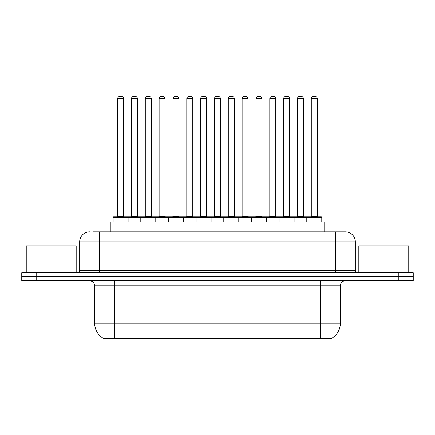 <?xml version="1.0" encoding="UTF-8"?>
<svg xmlns="http://www.w3.org/2000/svg" width="435" height="435" viewBox="0 0 435 435"><rect width="100%" height="100%" fill="white"/><g stroke="black" fill="none" stroke-linecap="round" stroke-linejoin="round"><path stroke-width="0.65" d="M95.912 231.833L95.912 221.845L339.088 221.845L339.088 231.833M331.856 338.202L331.856 338.696L103.144 338.696L103.144 338.202M103.296 338.294A17.476 17.476 0 0 1 94.656 323.216L114.633 323.216L114.633 338.294L320.367 338.294L320.367 323.216L340.344 323.216L340.344 285.762A4.992 4.992 0 0 1 345.336 280.771M94.656 323.216L94.656 285.762C94.362 282.728 92.698 281.064 89.664 280.771M331.704 338.294A17.476 17.476 0 0 0 340.344 323.216M36.73 272.778L413.25 272.778L413.25 276.774L21.75 276.774L21.75 280.771L36.73 280.771L36.73 276.774L21.75 276.774L21.75 272.778L36.73 272.778L36.73 276.774L413.25 276.774L413.25 280.771L36.73 280.771M93.389 231.833L345.183 231.833M93.161 231.833L99.653 231.833L99.653 241.816L79.676 241.816L79.676 270.282A2.496 2.496 0 0 1 77.18 272.778M89.664 231.833A9.989 9.989 0 0 0 79.676 241.816M345.336 231.833A9.989 9.989 0 0 1 355.324 241.816L355.324 270.282C355.471 271.799 356.303 272.631 357.82 272.778M306.784 221.845L306.784 217.348A0.5 0.5 0 0 1 307.284 216.853L321.269 216.853A0.5 0.5 0 0 1 321.769 217.348L113.133 217.348A0.5 0.5 0 0 1 113.633 216.853L127.613 216.853A0.5 0.5 0 0 1 128.113 217.348L128.113 221.845M123.622 98.799L117.629 98.799A2.496 2.496 0 0 1 120.125 96.304L121.126 96.304A2.496 2.496 0 0 1 123.622 98.799L123.622 216.353A0.5 0.5 0 0 0 124.122 216.853M117.629 98.799L117.629 216.353A0.5 0.5 0 0 1 117.129 216.853M113.133 217.348L113.133 221.845M141.946 217.348A0.5 0.5 0 0 0 141.446 216.853L127.466 216.853M131.462 98.799A2.496 2.496 0 0 1 133.958 96.304L134.953 96.304A2.496 2.496 0 0 1 137.455 98.799L131.462 98.799L131.462 216.353A0.5 0.5 0 0 1 130.962 216.853M137.455 98.799L137.455 216.353A0.5 0.5 0 0 0 137.949 216.853M140.799 221.845L140.799 217.348A0.5 0.5 0 0 1 141.299 216.853L155.279 216.853A0.5 0.5 0 0 1 155.779 217.348L155.779 221.845M151.282 98.799L145.29 98.799A2.496 2.496 0 0 1 147.791 96.304L148.786 96.304A2.496 2.496 0 0 1 151.282 98.799L151.282 216.353A0.5 0.5 0 0 0 151.782 216.853M145.29 98.799L145.29 216.353A0.5 0.5 0 0 1 144.795 216.853M168.465 221.845L168.465 217.348A0.5 0.5 0 0 1 168.959 216.853L182.945 216.853A0.5 0.5 0 0 1 183.445 217.348L183.445 221.845M178.948 98.799L172.956 98.799A2.496 2.496 0 0 1 175.452 96.304L176.452 96.304A2.496 2.496 0 0 1 178.948 98.799L178.948 216.353A0.5 0.5 0 0 0 179.448 216.853M172.956 98.799L172.956 216.353A0.5 0.5 0 0 1 172.456 216.853M196.125 221.845L196.125 217.348A0.5 0.5 0 0 1 196.625 216.853L210.611 216.853A0.5 0.5 0 0 1 211.105 217.348L211.105 221.845M206.614 98.799L200.622 98.799A2.496 2.496 0 0 1 203.118 96.304L204.118 96.304A2.496 2.496 0 0 1 206.614 98.799L206.614 216.353A0.5 0.5 0 0 0 207.114 216.853M200.622 98.799L200.622 216.353A0.5 0.5 0 0 1 200.122 216.853M223.791 221.845L223.791 217.348A0.5 0.5 0 0 1 224.291 216.853L238.271 216.853A0.5 0.5 0 0 1 238.771 217.348L238.771 221.845M234.28 98.799L228.288 98.799A2.496 2.496 0 0 1 230.784 96.304L231.784 96.304A2.496 2.496 0 0 1 234.28 98.799L234.28 216.353A0.5 0.5 0 0 0 234.78 216.853M228.288 98.799L228.288 216.353A0.5 0.5 0 0 1 227.788 216.853M169.612 217.348A0.5 0.5 0 0 0 169.112 216.853M155.132 216.853L168.959 216.853M159.123 98.799A2.496 2.496 0 0 1 161.619 96.304L162.619 96.304A2.496 2.496 0 0 1 165.115 98.799L159.123 98.799L159.123 216.353A0.5 0.5 0 0 1 158.623 216.853M165.115 98.799L165.115 216.353A0.5 0.5 0 0 0 165.615 216.853M197.278 217.348A0.5 0.5 0 0 0 196.778 216.853M182.792 216.853L196.625 216.853M186.789 98.799A2.496 2.496 0 0 1 189.285 96.304L190.285 96.304A2.496 2.496 0 0 1 192.781 98.799L186.789 98.799L186.789 216.353A0.5 0.5 0 0 1 186.289 216.853M192.781 98.799L192.781 216.353A0.5 0.5 0 0 0 193.281 216.853M224.938 217.348A0.5 0.5 0 0 0 224.444 216.853M210.458 216.853L224.291 216.853M214.455 98.799A2.496 2.496 0 0 1 216.951 96.304L217.951 96.304A2.496 2.496 0 0 1 220.447 98.799L214.455 98.799L214.455 216.353A0.5 0.5 0 0 1 213.955 216.853M220.447 98.799L220.447 216.353A0.5 0.5 0 0 0 220.947 216.853M76.179 272.778L76.179 245.813L26.247 245.813L26.247 272.778M408.753 272.778L408.753 245.813L358.821 245.813L358.821 272.778M251.457 221.845L251.457 217.348A0.5 0.5 0 0 1 251.957 216.853L265.937 216.853A0.5 0.5 0 0 1 266.438 217.348L266.438 221.845M261.941 98.799L255.949 98.799A2.496 2.496 0 0 1 258.45 96.304L259.445 96.304A2.496 2.496 0 0 1 261.941 98.799L261.941 216.353A0.5 0.5 0 0 0 262.441 216.853M255.949 98.799L255.949 216.353A0.5 0.5 0 0 1 255.454 216.853M279.123 221.845L279.123 217.348A0.5 0.5 0 0 1 279.618 216.853L293.603 216.853A0.5 0.5 0 0 1 294.103 217.348L294.103 221.845M289.607 98.799L283.615 98.799A2.496 2.496 0 0 1 286.11 96.304L287.111 96.304A2.496 2.496 0 0 1 289.607 98.799L289.607 216.353A0.5 0.5 0 0 0 290.107 216.853M283.615 98.799L283.615 216.353A0.5 0.5 0 0 1 283.114 216.853M317.273 98.799L311.281 98.799A2.496 2.496 0 0 1 313.776 96.304L314.777 96.304A2.496 2.496 0 0 1 317.273 98.799L317.273 216.353A0.5 0.5 0 0 0 317.773 216.853M311.281 98.799L311.281 216.353A0.5 0.5 0 0 1 310.78 216.853M321.769 217.348L321.769 221.845M252.604 217.348A0.5 0.5 0 0 0 252.104 216.853M238.124 216.853L251.957 216.853M242.121 98.799A2.496 2.496 0 0 1 244.617 96.304L245.612 96.304A2.496 2.496 0 0 1 248.113 98.799L242.121 98.799L242.121 216.353A0.5 0.5 0 0 1 241.621 216.853M248.113 98.799L248.113 216.353A0.5 0.5 0 0 0 248.608 216.853M280.271 217.348A0.5 0.5 0 0 0 279.77 216.853M265.79 216.853L279.618 216.853M269.782 98.799A2.496 2.496 0 0 1 272.277 96.304L273.278 96.304A2.496 2.496 0 0 1 275.774 98.799L269.782 98.799L269.782 216.353A0.5 0.5 0 0 1 269.281 216.853M275.774 98.799L275.774 216.353A0.5 0.5 0 0 0 276.274 216.853M307.937 217.348A0.5 0.5 0 0 0 307.436 216.853M293.451 216.853L307.284 216.853M297.448 98.799A2.496 2.496 0 0 1 299.943 96.304L300.944 96.304A2.496 2.496 0 0 1 303.44 98.799L297.448 98.799L297.448 216.353A0.5 0.5 0 0 1 296.947 216.853M303.44 98.799L303.44 216.353A0.5 0.5 0 0 0 303.94 216.853M318.371 338.696L318.371 338.202M116.629 338.696L116.629 338.202M110.892 231.833L110.892 221.845M324.108 231.833L324.108 221.845M320.367 280.771L320.367 285.762L94.656 285.762M340.344 285.762L320.367 285.762L320.367 323.216L114.633 323.216L114.633 280.771M398.27 280.771L398.27 272.778M99.653 272.778L99.653 270.282L355.324 270.282M79.676 270.282L99.653 270.282L99.653 241.816L335.347 241.816L335.347 272.778M355.324 241.816L335.347 241.816L335.347 231.833M117.629 216.353L123.622 216.353M131.462 216.353L137.455 216.353M145.29 216.353L151.282 216.353M172.956 216.353L178.948 216.353M200.622 216.353L206.614 216.353M228.288 216.353L234.28 216.353M159.123 216.353L165.115 216.353M186.789 216.353L192.781 216.353M214.455 216.353L220.447 216.353M255.949 216.353L261.941 216.353M283.615 216.353L289.607 216.353M311.281 216.353L317.273 216.353M242.121 216.353L248.113 216.353M269.782 216.353L275.774 216.353M297.448 216.353L303.44 216.353"/></g></svg>
